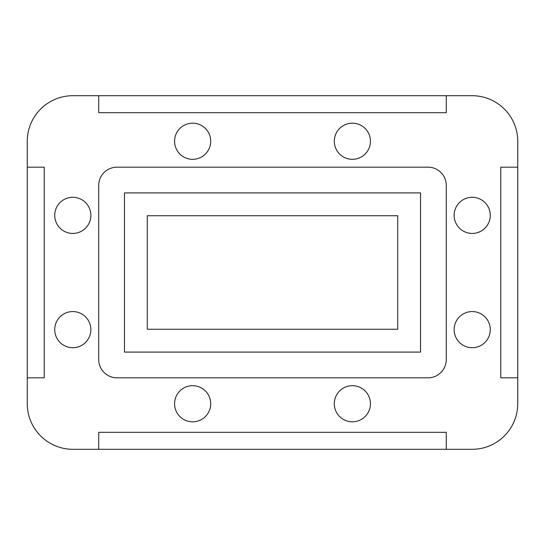 <?xml version="1.0" encoding="UTF-8"?>
<svg xmlns="http://www.w3.org/2000/svg" width="545" height="545" viewBox="0 0 545 545"><rect width="100%" height="100%" fill="white"/><g stroke="black" fill="none" stroke-linecap="round" stroke-linejoin="round"><path stroke-width="0.82" d="M517.75 403.661L517.75 141.339A45.637 45.637 0 0 0 472.113 95.702L72.887 95.702A45.637 45.637 0 0 0 27.25 141.339L27.25 403.661A45.637 45.637 0 0 0 72.887 449.298L472.113 449.298A45.637 45.637 0 0 0 517.75 403.661M428.029 167.172L116.971 167.172A18.258 18.258 0 0 0 98.72 185.423L98.72 359.577A18.258 18.258 0 0 0 116.971 377.828L428.029 377.828A18.258 18.258 0 0 0 446.28 359.577L446.28 185.423A18.258 18.258 0 0 0 428.029 167.172M370.437 141.25A18.074 18.074 0 0 0 343.33 125.602A18.074 18.074 0 0 0 343.33 156.899A18.074 18.074 0 0 0 370.437 141.25M90.865 215.364A18.074 18.074 0 0 0 63.758 199.715A18.074 18.074 0 0 0 63.758 231.012A18.074 18.074 0 0 0 90.865 215.364M210.711 403.75A18.074 18.074 0 0 0 183.604 388.101A18.074 18.074 0 0 0 183.604 419.398A18.074 18.074 0 0 0 210.711 403.75M490.275 329.636A18.074 18.074 0 0 0 463.168 313.988A18.074 18.074 0 0 0 463.168 345.285A18.074 18.074 0 0 0 490.275 329.636M210.711 141.25A18.074 18.074 0 0 0 183.604 125.602A18.074 18.074 0 0 0 183.604 156.899A18.074 18.074 0 0 0 210.711 141.25M90.865 329.636A18.074 18.074 0 0 0 63.758 313.988A18.074 18.074 0 0 0 63.758 345.285A18.074 18.074 0 0 0 90.865 329.636M370.437 403.75A18.074 18.074 0 0 0 343.33 388.101A18.074 18.074 0 0 0 343.33 419.398A18.074 18.074 0 0 0 370.437 403.75M490.275 215.364A18.074 18.074 0 0 0 463.168 199.715A18.074 18.074 0 0 0 463.168 231.012A18.074 18.074 0 0 0 490.275 215.364M27.25 377.828L44.227 377.828L44.227 167.172L27.25 167.172M446.28 449.298L446.28 432.321L98.72 432.321L98.72 449.298M517.75 167.172L500.773 167.172L500.773 377.828L517.75 377.828M98.72 95.702L98.72 112.679L446.28 112.679L446.28 95.702M124.458 192.91L124.458 352.09L420.542 352.09L420.542 192.91L124.458 192.91M397.727 215.731L147.273 215.731L147.273 329.269L397.727 329.269L397.727 215.731"/></g></svg>
